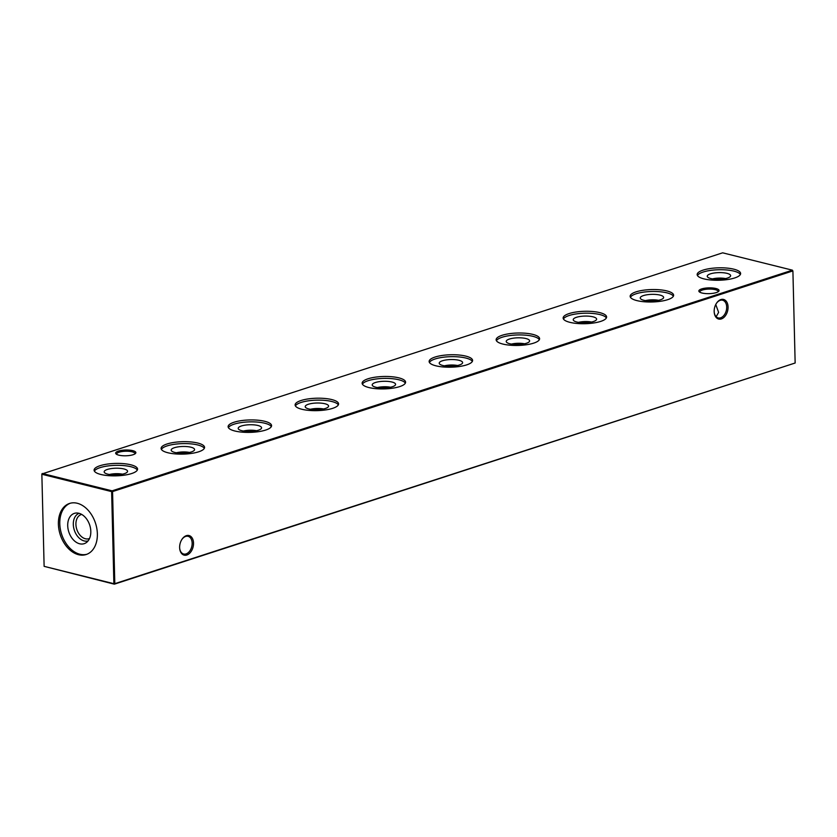<?xml version="1.0" encoding="UTF-8"?>
<svg xmlns="http://www.w3.org/2000/svg" width="837" height="837" viewBox="0 0 837 837"><rect width="100%" height="100%" fill="white"/><g stroke="black" fill="none" stroke-linecap="round" stroke-linejoin="round"><path stroke-width="1.26" d="M727.426 278.072A11.697 3.348 178.6 0 1 714.997 279.202A11.697 3.348 178.6 0 1 707.275 276.461A11.697 3.348 178.6 0 1 710.446 273.845A11.697 3.348 178.6 0 1 723.576 272.778A11.697 3.348 178.6 0 1 730.617 275.886A11.697 3.348 178.6 0 1 727.426 278.072M697.451 275.519A21.741 6.215 178.6 0 1 703.164 272.035A21.741 6.215 178.6 0 1 725.313 269.87A21.741 6.215 178.6 0 1 740.379 274.473M734.666 277.957A21.741 6.215 178.6 0 1 710.916 279.997A21.741 6.215 178.6 0 1 697.158 274.567A21.741 6.215 178.6 0 1 703.122 270.11A21.741 6.215 178.6 0 1 726.872 268.07A21.741 6.215 178.6 0 1 740.619 273.5A21.741 6.215 178.6 0 1 734.666 277.957M660.424 299.803A11.697 3.348 178.6 0 1 647.984 300.933A11.697 3.348 178.6 0 1 640.263 298.192A11.697 3.348 178.6 0 1 643.444 295.587A11.697 3.348 178.6 0 1 656.564 294.519A11.697 3.348 178.6 0 1 663.615 297.616A11.697 3.348 178.6 0 1 660.424 299.803M630.439 297.25A21.741 6.215 178.6 0 1 636.162 293.766A21.741 6.215 178.6 0 1 658.311 291.611A21.741 6.215 178.6 0 1 673.377 296.204M667.654 299.688A21.741 6.215 178.6 0 1 643.904 301.728A21.741 6.215 178.6 0 1 630.156 296.298A21.741 6.215 178.6 0 1 636.11 291.841A21.741 6.215 178.6 0 1 659.859 289.801A21.741 6.215 178.6 0 1 673.618 295.231A21.741 6.215 178.6 0 1 667.654 299.688M593.412 321.534A11.697 3.348 178.6 0 1 580.983 322.663A11.697 3.348 178.6 0 1 573.261 319.922A11.697 3.348 178.6 0 1 576.431 317.317A11.697 3.348 178.6 0 1 589.562 316.25A11.697 3.348 178.6 0 1 596.603 319.357A11.697 3.348 178.6 0 1 593.412 321.534M563.437 318.991A21.741 6.215 178.6 0 1 569.15 315.507A21.741 6.215 178.6 0 1 591.299 313.341A21.741 6.215 178.6 0 1 606.365 317.934M600.652 321.418A21.741 6.215 178.6 0 1 576.902 323.459A21.741 6.215 178.6 0 1 563.144 318.029A21.741 6.215 178.6 0 1 569.108 313.572A21.741 6.215 178.6 0 1 592.858 311.531A21.741 6.215 178.6 0 1 606.605 316.961A21.741 6.215 178.6 0 1 600.652 321.418M526.41 343.275A11.697 3.348 178.6 0 1 513.97 344.394A11.697 3.348 178.6 0 1 506.249 341.653A11.697 3.348 178.6 0 1 509.43 339.048A11.697 3.348 178.6 0 1 522.55 337.981A11.697 3.348 178.6 0 1 529.591 341.088A11.697 3.348 178.6 0 1 526.41 343.275M496.425 340.722A21.741 6.215 178.6 0 1 502.148 337.238A21.741 6.215 178.6 0 1 524.297 335.072A21.741 6.215 178.6 0 1 539.363 339.665M533.64 343.149A21.741 6.215 178.6 0 1 509.89 345.189A21.741 6.215 178.6 0 1 496.142 339.759A21.741 6.215 178.6 0 1 502.095 335.302A21.741 6.215 178.6 0 1 525.845 333.272A21.741 6.215 178.6 0 1 539.603 338.703A21.741 6.215 178.6 0 1 533.64 343.149M459.398 365.005A11.697 3.348 178.6 0 1 446.968 366.135A11.697 3.348 178.6 0 1 439.247 363.394A11.697 3.348 178.6 0 1 442.417 360.778A11.697 3.348 178.6 0 1 455.548 359.711A11.697 3.348 178.6 0 1 462.589 362.819A11.697 3.348 178.6 0 1 459.398 365.005M429.423 362.452A21.741 6.215 178.6 0 1 435.135 358.968A21.741 6.215 178.6 0 1 457.284 356.803A21.741 6.215 178.6 0 1 472.35 361.406M466.638 364.89A21.741 6.215 178.6 0 1 442.888 366.93A21.741 6.215 178.6 0 1 429.13 361.49A21.741 6.215 178.6 0 1 435.094 357.043A21.741 6.215 178.6 0 1 458.843 355.003A21.741 6.215 178.6 0 1 472.591 360.433A21.741 6.215 178.6 0 1 466.638 364.89M392.396 386.736A11.697 3.348 178.6 0 1 379.956 387.866A11.697 3.348 178.6 0 1 372.235 385.125A11.697 3.348 178.6 0 1 375.415 382.509A11.697 3.348 178.6 0 1 388.535 381.452A11.697 3.348 178.6 0 1 395.577 384.549A11.697 3.348 178.6 0 1 392.396 386.736M362.411 384.183A21.741 6.215 178.6 0 1 368.134 380.699A21.741 6.215 178.6 0 1 390.283 378.533A21.741 6.215 178.6 0 1 405.349 383.137M399.626 386.621A21.741 6.215 178.6 0 1 375.876 388.661A21.741 6.215 178.6 0 1 362.128 383.231A21.741 6.215 178.6 0 1 368.081 378.774A21.741 6.215 178.6 0 1 391.831 376.734A21.741 6.215 178.6 0 1 405.589 382.164A21.741 6.215 178.6 0 1 399.626 386.621M325.384 408.466A11.697 3.348 178.6 0 1 312.954 409.596A11.697 3.348 178.6 0 1 305.233 406.855A11.697 3.348 178.6 0 1 308.403 404.25A11.697 3.348 178.6 0 1 321.534 403.183A11.697 3.348 178.6 0 1 328.575 406.29A11.697 3.348 178.6 0 1 325.384 408.466M295.409 405.914A21.741 6.215 178.6 0 1 301.121 402.44A21.741 6.215 178.6 0 1 323.27 400.274A21.741 6.215 178.6 0 1 338.336 404.867M332.624 408.351A21.741 6.215 178.6 0 1 308.874 410.392A21.741 6.215 178.6 0 1 295.116 404.962A21.741 6.215 178.6 0 1 301.079 400.504A21.741 6.215 178.6 0 1 324.829 398.464A21.741 6.215 178.6 0 1 338.577 403.894A21.741 6.215 178.6 0 1 332.624 408.351M258.382 430.208A11.697 3.348 178.6 0 1 245.942 431.327A11.697 3.348 178.6 0 1 238.221 428.586A11.697 3.348 178.6 0 1 241.401 425.981A11.697 3.348 178.6 0 1 254.521 424.914A11.697 3.348 178.6 0 1 261.562 428.021A11.697 3.348 178.6 0 1 258.382 430.208M228.396 427.655A21.741 6.215 178.6 0 1 234.119 424.171A21.741 6.215 178.6 0 1 256.268 422.005A21.741 6.215 178.6 0 1 271.334 426.598M265.611 430.082A21.741 6.215 178.6 0 1 241.862 432.122A21.741 6.215 178.6 0 1 228.114 426.692A21.741 6.215 178.6 0 1 234.067 422.235A21.741 6.215 178.6 0 1 257.817 420.195A21.741 6.215 178.6 0 1 271.575 425.635A21.741 6.215 178.6 0 1 265.611 430.082M191.37 451.938A11.697 3.348 178.6 0 1 178.94 453.068A11.697 3.348 178.6 0 1 171.208 450.327A11.697 3.348 178.6 0 1 174.389 447.711A11.697 3.348 178.6 0 1 187.519 446.644A11.697 3.348 178.6 0 1 194.561 449.751A11.697 3.348 178.6 0 1 191.37 451.938M161.395 449.385A21.741 6.215 178.6 0 1 167.107 445.901A21.741 6.215 178.6 0 1 189.256 443.736A21.741 6.215 178.6 0 1 204.322 448.339M198.61 451.823A21.741 6.215 178.6 0 1 174.86 453.863A21.741 6.215 178.6 0 1 161.102 448.423A21.741 6.215 178.6 0 1 167.065 443.976A21.741 6.215 178.6 0 1 190.805 441.936A21.741 6.215 178.6 0 1 204.563 447.366A21.741 6.215 178.6 0 1 198.61 451.823M124.368 473.669A11.697 3.348 178.6 0 1 111.928 474.799A11.697 3.348 178.6 0 1 104.206 472.058A11.697 3.348 178.6 0 1 107.387 469.442A11.697 3.348 178.6 0 1 120.507 468.385A11.697 3.348 178.6 0 1 127.548 471.482A11.697 3.348 178.6 0 1 124.368 473.669M94.382 471.116A21.741 6.215 178.6 0 1 100.105 467.632A21.741 6.215 178.6 0 1 122.254 465.466A21.741 6.215 178.6 0 1 137.32 470.07M131.597 473.554A21.741 6.215 178.6 0 1 107.847 475.594A21.741 6.215 178.6 0 1 94.1 470.164A21.741 6.215 178.6 0 1 100.053 465.707A21.741 6.215 178.6 0 1 123.803 463.667A21.741 6.215 178.6 0 1 137.561 469.097A21.741 6.215 178.6 0 1 131.597 473.554M728.064 306.991A10.096 6.706 -76 0 1 721.651 318.824A10.096 6.706 -76 0 1 714.223 312.316A10.096 6.706 -76 0 1 714.17 311.5A10.096 6.706 -76 0 1 716.462 303.308A10.096 6.706 -76 0 1 723.838 299.52A10.096 6.706 -76 0 1 728.064 306.991M714.202 312.075A9.123 6.058 104 0 0 718.209 317.924A9.123 6.058 104 0 0 726.694 307.033A9.123 6.058 104 0 0 722.613 300.211A9.123 6.058 104 0 0 716.326 303.507M193.525 543.087A10.096 6.706 -76 0 1 187.111 554.91A10.096 6.706 -76 0 1 179.683 548.413A10.096 6.706 -76 0 1 179.631 547.586A10.096 6.706 -76 0 1 181.922 539.394A10.096 6.706 -76 0 1 189.298 535.617A10.096 6.706 -76 0 1 193.525 543.087M179.662 548.162A9.123 6.058 104 0 0 183.669 554.021A9.123 6.058 104 0 0 192.154 543.129A9.123 6.058 104 0 0 188.074 536.308A9.123 6.058 104 0 0 181.796 539.603M133.093 454.721A10.096 2.888 178.6 0 1 116.144 453.999A10.096 2.888 178.6 0 1 118.435 451.08A10.096 2.888 178.6 0 1 130.844 450.285A10.096 2.888 178.6 0 1 135.427 453.528A10.096 2.888 178.6 0 1 133.093 454.721M134.83 453.968A9.123 2.605 -1.4 0 0 134.914 453.612A9.123 2.605 -1.4 0 0 129.139 451.331A9.123 2.605 -1.4 0 0 119.168 452.189A9.123 2.605 -1.4 0 0 116.657 454.052A9.123 2.605 -1.4 0 0 116.751 454.407M716.284 292.584A10.096 2.888 178.6 0 1 699.334 291.862A10.096 2.888 178.6 0 1 701.626 288.932A10.096 2.888 178.6 0 1 714.034 288.148A10.096 2.888 178.6 0 1 718.617 291.391A10.096 2.888 178.6 0 1 716.284 292.584M718.031 291.831A9.123 2.605 -1.4 0 0 718.104 291.475A9.123 2.605 -1.4 0 0 712.329 289.194A9.123 2.605 -1.4 0 0 702.358 290.041A9.123 2.605 -1.4 0 0 699.858 291.914A9.123 2.605 -1.4 0 0 699.952 292.27M716.169 316.71L718.617 312.4L715.761 304.511M86.849 554.272A26.857 18.55 72 0 1 59.783 523.68A26.857 18.55 72 0 1 70.298 503.225M58.391 524.129A26.857 18.55 -108 0 0 86.169 554.523A26.857 18.55 -108 0 0 97.364 533.828A26.857 18.55 -108 0 0 69.597 503.435A26.857 18.55 -108 0 0 58.391 524.129M90.814 531.401A15.924 10.996 72 0 1 86.201 542.669A15.924 10.996 72 0 1 74.263 540.733A15.924 10.996 72 0 1 67.713 525.657A15.924 10.996 72 0 1 76.585 513.008A15.924 10.996 72 0 1 90.814 531.401M88.052 540.922A14.511 10.023 72 0 1 73.311 524.422A14.511 10.023 72 0 1 79.107 513.332M89.528 538.494A12.67 8.747 72 0 1 89.015 538.683A12.67 8.747 72 0 1 75.916 524.349A12.67 8.747 72 0 1 81.199 514.588A12.67 8.747 72 0 1 81.723 514.441M795.15 363.007L792.901 270.916L112.556 491.581L114.805 583.671L795.15 363.007L114.345 584.174L44.12 566.346L41.85 473.993L44.12 566.346L113.884 583.703L111.635 491.601L41.871 474.255L42.31 473.491L112.064 490.838L792.409 270.173L722.655 252.826L41.85 473.993M114.345 584.174L114.805 583.671L113.884 583.703L114.345 584.174M111.635 491.601L112.556 491.581L112.064 490.838L111.635 491.601M109.406 474.495A10.557 3.024 178.6 0 1 122.474 474.171M176.419 452.754A10.557 3.024 178.6 0 1 189.486 452.44M243.421 431.024A10.557 3.024 178.6 0 1 256.488 430.71M310.433 409.293A10.557 3.024 178.6 0 1 323.5 408.969M377.435 387.562A10.557 3.024 178.6 0 1 390.502 387.238M444.447 365.821A10.557 3.024 178.6 0 1 457.515 365.507M511.449 344.091A10.557 3.024 178.6 0 1 524.517 343.777M578.461 322.36A10.557 3.024 178.6 0 1 591.529 322.036M645.463 300.629A10.557 3.024 178.6 0 1 658.531 300.305M712.475 278.899A10.557 3.024 178.6 0 1 725.543 278.575"/></g></svg>
